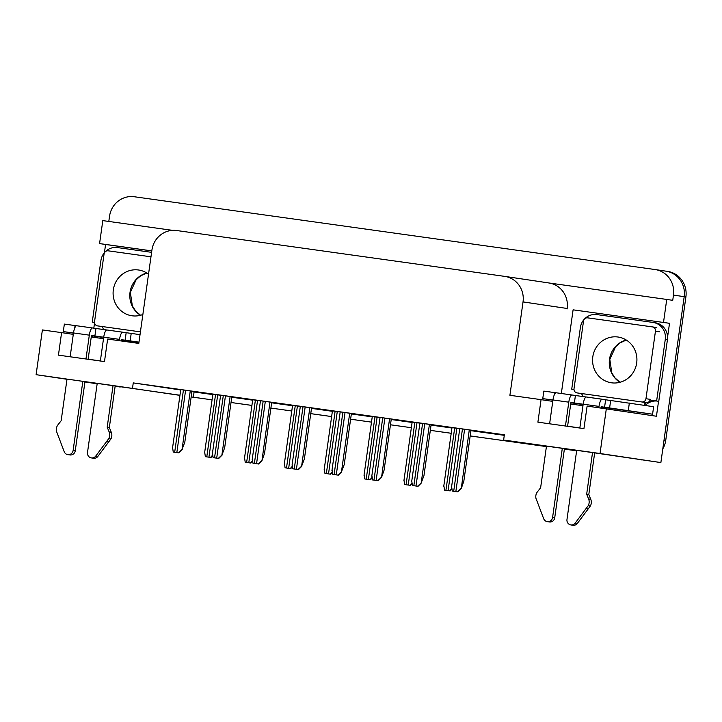 <?xml version="1.0" encoding="UTF-8"?>
<svg xmlns="http://www.w3.org/2000/svg" width="722" height="722" viewBox="0 0 722 722"><rect width="100%" height="100%" fill="white"/><g stroke="black" fill="none" stroke-linecap="round" stroke-linejoin="round"><path stroke-width="1.08" d="M103.499 338.699L91.252 336.975M100.376 360.919L88.129 359.195M582.961 405.728L570.723 403.995M567.6 426.215L579.838 427.947M592.518 452.568L546.545 446.133M564.423 448.804L576.652 450.627M641.804 459.914A22.743 21.795 98.5 0 1 641.001 459.815L639.286 459.562A22.743 21.795 98.5 0 0 640.062 459.652M546.437 446.413L503.622 440.032L600.036 453.506L660.874 462.576L593.592 452.73M564.46 449.102L576.625 450.799L564.46 449.102M104.428 252.655L105.574 244.478L151.8 250.94M92.551 337.156L92.714 335.947M93.815 328.158L94.564 322.815M561.337 393.499L573.097 309.828L669.511 323.303L667.561 337.156M658.545 401.297L656.451 416.242L587.112 406.08L583.945 428.606L537.899 422.162L541.067 399.645L509.912 395.295L523.035 301.904A22.743 21.795 -81.5 0 0 504.804 276.391A22.743 21.795 -81.5 0 0 504.615 276.364L176.673 230.526A22.743 21.795 -81.5 0 0 151.927 250.029L138.795 343.419L107.641 339.06L104.482 361.578L58.437 355.143L61.596 332.625L42.39 329.936L36.1 374.682L66.984 379.285M172.558 230.363L102.804 220.607L99.573 243.585L151.8 250.886M99.573 243.585L105.574 244.478M573.097 309.828L669.511 323.303M567.104 308.935L567.167 308.484A22.743 21.795 -81.5 0 0 548.928 282.97L504.804 276.391M663.509 322.409L666.74 299.44L548.837 282.961M108.805 221.446L109.536 216.248A22.743 21.795 98.5 0 1 134.292 196.745L655.053 269.541A22.743 21.795 98.5 0 1 655.242 269.568A22.743 21.795 98.5 0 1 673.473 295.081L672.742 300.334L666.74 299.44M655.242 269.568L665.955 271.165A22.743 21.795 98.5 0 0 665.765 271.138A22.743 21.795 98.5 0 1 665.955 271.165A22.743 21.795 98.5 0 1 684.185 296.679L660.874 462.576M600.036 453.506L606.327 408.769M84.934 381.965L97.163 383.779M84.952 381.785L97.19 383.608M115.141 386.288L116.143 386.432L115.132 386.297M113.056 385.548L67.083 379.113M179.94 395.367L114.121 385.701M191.177 396.901L212.06 399.844L191.168 396.938M36.1 374.682L179.968 395.232M191.917 391.649L212.8 394.591M231.771 397.235L252.655 400.159M271.625 402.813L292.518 405.728M311.489 408.381L332.373 411.305M351.352 413.959L372.236 416.874M391.207 419.527L412.1 422.442M431.07 425.096L451.954 428.02M470.924 430.673L504.281 435.33M194.083 391.974L193.343 397.226M73.292 334.367L61.596 332.625M552.763 401.387L541.067 399.645M503.622 440.032L504.362 434.779L133.254 382.904L132.514 388.156M133.254 382.904L180.699 389.979M469.282 429.933L461.268 488.523L463.822 481.24L470.997 430.186L471.466 430.258L458.389 428.399L459.77 428.606L451.503 487.422M429.419 424.355L421.197 482.919L423.958 475.663L431.133 424.617L431.603 424.68L419.915 423.038M349.701 413.219L341.47 471.773L344.241 464.517L351.415 413.471L351.885 413.544L340.188 411.892M309.846 407.641L301.615 466.204L304.386 458.948L311.561 407.903L312.021 407.966L298.953 406.116L300.334 406.315L292.067 465.139M269.983 402.073L261.969 460.663L264.523 453.38L271.698 402.325L272.167 402.398L259.09 400.539L260.471 400.746L252.204 459.571M230.128 396.495L221.898 455.059L224.659 447.802L231.834 396.757L232.303 396.82L219.235 394.97L220.616 395.178L212.349 453.994M389.564 418.787L381.55 477.377L384.104 470.094L391.279 419.04L391.739 419.112L378.671 417.253L380.052 417.46L371.785 476.285M190.265 390.927L182.034 449.49L184.805 442.234L191.98 391.18L192.44 391.252L179.372 389.402L180.753 389.6L172.486 448.425M459.761 428.706L452.008 427.632M419.897 423.128L412.145 422.063M340.179 411.991L331.046 410.71L332.427 410.917L324.16 469.742M300.316 406.414L292.572 405.349M260.462 400.845L251.328 399.573L252.709 399.771L244.442 458.596M380.043 417.56L372.29 416.495M220.598 395.277L211.474 393.995L212.855 394.203L204.588 453.028M583.177 404.239L570.931 402.497L567.582 426.314L570.876 426.774M103.706 337.219L91.468 335.477L88.12 359.294L91.414 359.755M118.516 386.766A22.743 21.795 98.5 0 1 118.327 386.739A22.743 21.795 98.5 0 1 116.161 386.297M546.41 446.575L470.193 435.926M451.214 433.272L430.33 430.357L451.214 433.29M390.467 424.798L411.35 427.713L390.467 424.78M371.496 422.126L350.612 419.211L371.496 422.144M331.642 416.558L310.749 413.634M291.778 410.989L270.894 408.065L291.778 410.998M251.915 405.412L231.031 402.497L251.915 405.43M667.48 271.391A22.743 21.795 98.5 0 1 667.669 271.418L665.955 271.165A22.743 21.795 98.5 0 1 684.185 296.679L664.032 440.059L665.747 440.312A22.743 21.795 98.5 0 1 662.796 448.876M667.669 271.418A22.743 21.795 98.5 0 1 685.9 296.932L665.747 440.312M576.625 450.817L564.378 449.111M546.41 446.593L470.184 435.944M331.633 416.576L310.749 413.652M120.231 387.019A22.743 21.795 98.5 0 1 120.042 386.992L118.327 386.739M212.485 455.293L210.553 457.405L205.355 456.674L204.777 452.775M212.611 455.853L210.986 457.468L205.355 456.674M182.034 449.49L178.46 452.802L174.679 452.279L173.262 452.08L172.684 448.182M182.251 449.517L178.894 452.865L173.262 452.08M252.339 460.862L250.417 462.973L245.218 462.251L244.641 458.353M252.465 461.421L250.85 463.037L245.218 462.251M292.202 466.439L290.28 468.551L285.073 467.82L284.495 463.921M292.329 466.999L290.713 468.614L285.073 467.82M332.057 472.007L330.135 474.119L324.936 473.388L324.358 469.49M332.192 472.567L330.568 474.183L324.936 473.388M221.898 455.059L218.315 458.38L213.116 457.649L212.539 453.75M222.105 455.086L218.757 458.443L213.116 457.649M261.752 460.627L258.178 463.948L256.554 463.723L252.98 463.217L252.402 459.318M261.969 460.663L258.611 464.011L252.98 463.217M301.615 466.204L298.042 469.517L294.26 468.993L292.843 468.795L292.257 464.896M301.823 466.231L298.475 469.58L292.843 468.795M341.47 471.773L337.896 475.094L332.698 474.363L332.12 470.464M341.687 471.8L338.329 475.157L332.698 474.363M643.311 412.921A7.581 2.166 -82 0 1 643.212 412.921A7.581 2.166 -82 0 1 643.212 412.912L652.58 414.202L653.636 406.703L586.381 397.001A7.581 2.166 98 0 0 586.372 397.001A7.581 2.166 98 0 0 583.177 404.185L579.829 428.029M576.697 450.311L566.978 519.506A4.837 4.639 98.5 0 0 575.208 523.098L588.186 505.716L590.334 506.041L577.347 523.423L575.208 523.098M586.174 397.001L575.416 395.503L574.36 403.002M605.632 399.726L604.576 407.226L601.155 406.721L600.966 408.02M652.58 414.202L604.576 407.226M555.958 392.777L543.819 391.107L542.763 398.616L552.935 400.141M584.603 318.889A15.162 14.53 98.5 0 1 596.868 314.584L652.995 322.427A15.162 14.53 98.5 0 1 653.121 322.445A15.162 14.53 98.5 0 1 665.269 339.457L656.623 401.008L658.762 401.333L667.417 339.773A15.162 14.53 -81.5 0 0 655.26 322.77A15.162 14.53 -81.5 0 0 655.134 322.752M573.864 389.465A15.162 14.53 98.5 0 1 573.99 389.474A15.162 14.53 98.5 0 0 573.042 389.275A15.162 14.53 98.5 0 0 571.725 389.149L573.864 389.465M581.183 393.526A15.162 14.53 98.5 0 1 582.6 395.259L582.428 396.477M584.513 318.98A15.162 14.53 98.5 0 0 580.371 327.589L571.725 389.149M646.425 405.62L646.614 404.23A15.162 14.53 98.5 0 1 656.641 401.017M646.614 404.23L644.475 403.905A15.162 14.53 98.5 0 1 646.316 402.632M649.421 401.27A15.162 14.53 98.5 0 1 655.567 400.809A15.162 14.53 98.5 0 1 656.623 401.008M581.336 404.266L581.336 404.266A7.581 2.166 98 0 0 581.345 404.266L570.894 402.786M552.953 400.015L542.763 398.616M644.277 405.304L644.475 403.905M575.416 395.503L571.986 394.988A7.581 2.166 -82 0 0 568.792 402.172L565.443 426.016M571.977 394.988L556.157 392.777A7.581 2.166 98 0 0 552.962 399.961L549.613 423.805M546.491 446.025L540.625 487.756L537.448 491.808A7.581 7.265 98.5 0 0 535.986 498.424L543.675 518.694A4.837 4.639 98.5 0 0 552.583 517.493L562.312 448.29M564.451 448.588L554.722 517.809L552.583 517.493M547.276 521.636L549.415 521.961A4.837 4.639 -81.5 0 0 554.722 517.809M598.827 407.722L599.007 406.396A7.581 2.166 -82 0 1 602.202 399.212L586.372 397.001M586.67 494.2L588.809 494.516L590.749 499.272L588.611 498.956L586.67 494.2L592.536 452.459M594.666 452.884L588.809 494.516M570.858 524.939L572.997 525.255A4.837 4.639 -81.5 0 0 577.347 523.423M590.749 499.272A7.581 7.265 98.5 0 1 590.334 506.041M588.611 498.956A7.581 7.265 98.5 0 1 588.186 505.716M586.083 508.649L588.222 508.965M140.032 334.647L106.91 329.981A7.581 2.166 98 0 0 106.901 329.981A7.581 2.166 98 0 0 103.715 337.165L100.358 361.009M97.226 383.292L87.506 452.486A4.837 4.639 98.5 0 0 95.746 456.078L108.724 438.696L110.863 439.012L97.885 456.394L95.746 456.078M106.703 329.981L95.945 328.474L94.889 335.983M126.169 332.698L125.114 340.206L121.684 339.701L121.504 341.001M138.976 342.156L125.114 340.206M76.487 325.757L64.348 324.088L63.301 331.597L73.473 333.122M105.051 251.96A15.162 14.53 98.5 0 0 100.909 260.57L92.254 322.12L94.392 322.445A15.162 14.53 98.5 0 1 94.519 322.454M92.254 322.12A15.162 14.53 98.5 0 1 93.571 322.256A15.162 14.53 98.5 0 1 94.519 322.427M101.721 326.506A15.162 14.53 98.5 0 1 103.129 328.239L102.957 329.458M105.141 251.87A15.162 14.53 98.5 0 1 117.406 247.565L151.602 252.339M101.865 337.246A7.581 2.166 98 0 0 101.874 337.246L91.423 335.766M73.491 332.995L63.301 331.597M95.945 328.474L92.524 327.968A7.581 2.166 -82 0 1 92.524 327.968L76.694 325.757A7.581 2.166 98 0 0 76.685 325.757A7.581 2.166 98 0 0 73.491 332.941L70.142 356.785M67.02 379.005L61.153 420.736L57.977 424.789A7.581 7.265 98.5 0 0 56.515 431.404L64.204 451.674A4.837 4.639 98.5 0 0 73.121 450.474L82.84 381.27M85.972 358.996L89.32 335.152A7.581 2.166 -82 0 1 92.515 327.968L76.685 325.757M84.988 381.568L75.259 450.79L73.121 450.474M67.805 454.616L69.953 454.941A4.837 4.639 -81.5 0 0 75.259 450.79M119.356 340.694L119.545 339.376A7.581 2.166 -82 0 1 122.731 332.192A7.581 2.166 -82 0 1 122.74 332.192L106.901 329.981M107.199 427.171L109.347 427.496L111.278 432.252L109.139 431.937L107.199 427.171L113.065 385.44M115.195 385.864L109.347 427.496M91.387 457.91L93.526 458.235A4.837 4.639 -81.5 0 0 97.885 456.394M111.278 432.252A7.581 7.265 98.5 0 1 110.863 439.012M109.139 431.937A7.581 7.265 98.5 0 1 108.724 438.696M106.612 441.62L108.751 441.945M636.687 362.976A23.122 22.156 98.5 0 1 611.335 382.777A23.122 22.156 98.5 0 1 592.798 356.839A23.122 22.156 98.5 0 1 618.149 337.039A23.122 22.156 98.5 0 1 636.687 362.976M583.511 321.1A3.791 3.628 98.5 0 1 587.636 317.851L652.39 326.895A3.791 3.628 98.5 0 1 655.459 331.154L645.964 398.715A3.791 3.628 98.5 0 1 641.84 401.964L577.086 392.912A3.791 3.628 98.5 0 1 577.058 392.912A3.791 3.628 98.5 0 1 574.017 388.662L583.511 321.1M577.058 392.912L581.336 393.553A3.791 3.628 98.5 0 1 581.309 393.544M645.964 398.715L650.251 399.356A3.791 3.628 98.5 0 1 646.127 402.605L641.84 401.964M142.866 314.494A23.122 22.156 98.5 0 1 131.864 315.758A23.122 22.156 98.5 0 1 113.327 289.82A23.122 22.156 98.5 0 1 138.678 270.019A23.122 22.156 98.5 0 1 148.524 274.198M140.42 331.876L97.623 325.893A3.791 3.628 98.5 0 1 97.587 325.893A3.791 3.628 98.5 0 1 94.555 321.642L104.049 254.081A3.791 3.628 98.5 0 1 108.174 250.823L150.97 256.806M101.874 326.534L97.587 325.893L101.901 326.534A3.791 3.628 98.5 0 1 101.838 326.524M371.92 477.576L369.998 479.688L364.8 478.966L364.213 475.067M372.047 478.135L370.431 479.751L364.8 478.966M411.784 483.153L409.852 485.265L404.654 484.534L404.076 480.635M411.91 483.713L410.286 485.328L404.654 484.534M451.638 488.722L449.716 490.834L444.517 490.112L443.94 486.204M451.764 489.281L450.149 490.897L444.517 490.112M381.333 477.341L377.759 480.662L376.135 480.437L372.561 479.931L371.983 476.033M381.55 477.377L378.193 480.726L372.561 479.931M421.197 482.919L417.614 486.231L412.415 485.509L411.838 481.61M421.404 482.946L418.056 486.303L412.415 485.509M461.051 488.487L457.477 491.808L455.853 491.583L452.279 491.077L451.701 487.179M461.268 488.523L457.91 491.872L452.279 491.077M673.473 295.081L685.9 296.932M523.035 301.904L567.167 308.484M641.001 459.815L639.286 459.562M215.535 394.564L206.781 456.873M217.692 394.871L208.938 457.179M183.433 389.97L174.679 452.279M185.599 390.268L176.836 452.577M255.389 400.141L246.635 462.45M257.555 400.439L248.792 462.748M295.253 405.71L286.499 468.018M297.41 406.008L288.656 468.316M335.116 411.278L326.353 473.587M337.273 411.585L328.519 473.894M223.297 395.539L214.542 457.847M225.454 395.837L216.699 458.145M263.16 401.107L254.397 463.416M265.317 401.414L256.554 463.723M303.014 406.685L294.26 468.993M305.171 406.982L296.417 469.291M342.878 412.253L334.115 474.562M345.035 412.551L336.281 474.859M609.612 407.93L610.668 400.43M554.55 392.578L554.198 395.06M665.269 339.457L667.417 339.773M643.212 412.912L601.11 407.027L643.212 412.921M628.284 410.583L629.34 403.075M552.962 399.961L568.792 402.172M583.177 404.185L599.007 406.396M130.15 340.91L131.205 333.402M75.079 325.559L74.736 328.041M138.94 342.427L121.639 340.008L138.94 342.427M73.491 332.941L89.32 335.152M103.715 337.165L119.545 339.376M619.945 382.299A23.122 22.156 98.5 0 1 609.503 359.33A23.122 22.156 98.5 0 1 626.245 340.008M577.086 392.912L581.372 393.553M655.459 331.154L659.746 331.795M652.453 326.913L656.677 327.535M140.474 315.27A23.122 22.156 98.5 0 1 130.032 292.311A23.122 22.156 98.5 0 1 146.783 272.988M374.971 416.856L366.216 479.164M377.128 417.154L368.373 479.462M414.834 422.424L406.08 484.733M416.991 422.722L408.237 485.031M454.689 427.993L445.934 490.301M456.855 428.299L448.091 490.608M382.732 417.821L373.978 480.13M384.898 418.128L376.135 480.437M422.596 423.399L413.841 485.707M424.753 423.697L415.998 486.005M462.459 428.967L453.696 491.276M464.616 429.274L455.853 491.583M292.572 405.331L284.306 464.165M340.197 411.874L331.93 470.708M655.26 322.77L653.121 322.445M556.157 392.777L571.986 394.988M626.308 340.044L620.144 342.833L615.595 346.777L609.819 359.385L611.814 372.904L615.054 377.967L620.008 382.281M652.426 326.904L656.704 327.544M146.837 273.024L140.673 275.813L136.124 279.757L130.348 292.356L132.343 305.884L135.583 310.938L140.537 315.252M372.29 416.477L364.023 475.311M412.154 422.045L403.887 480.879M452.008 427.623L443.741 486.457M419.915 423.02L411.648 481.854"/></g></svg>
